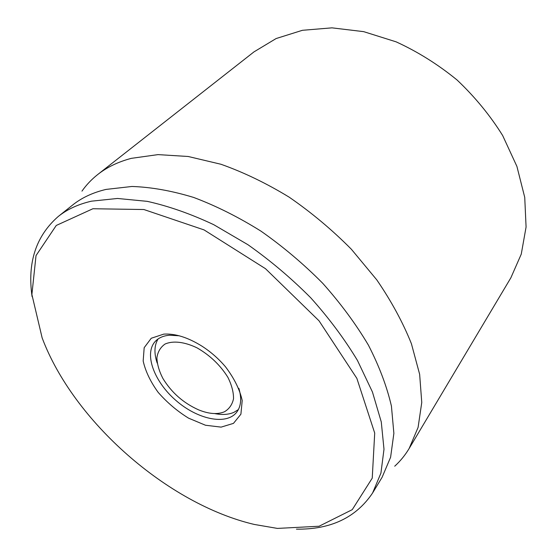 <?xml version="1.0" encoding="UTF-8"?>
<svg xmlns="http://www.w3.org/2000/svg" width="557" height="557" viewBox="0 0 557 557"><rect width="100%" height="100%" fill="white"/><g stroke="black" fill="none" stroke-linecap="round" stroke-linejoin="round"><path stroke-width="0.84" d="M409.172 448.462L510.873 277.79L521.261 254.131L526.08 227.019L524.736 197.38L516.91 166.404L502.651 135.511C490.111 115.396 474.912 96.89 457.053 79.985C438.004 64.431 417.708 51.717 396.152 41.852L363.693 31.652L331.972 27.85L302.402 30.301L276.126 38.544L253.992 51.871L97.712 174.536C106.986 167.218 118.195 161.822 131.327 158.348L158 154.616L188.196 156.489L220.955 164.259C243.708 172.329 266.441 183.295 289.153 197.15C311.419 212.495 332.16 229.86 351.37 249.251L376.804 279.899C391.39 301.212 402.927 322.489 411.421 343.746L419.644 374.318L421.76 402.481L418.091 427.4L409.172 448.462C405.141 455.187 400.323 461.099 394.725 466.202M238.869 388.347C241.863 398.554 241.077 406.596 236.516 412.452C225.905 425.694 196.997 419.17 175.525 400.1C153.864 381.232 143.699 353.403 155.48 341.183C158.849 337.709 163.535 335.725 169.537 335.223L179.089 335.767M163.772 334.123L151.253 338.252L144.179 347.686L143.17 361.027C145.481 371.303 150.481 381.747 158.16 392.358C167.058 402.516 177.182 411.115 188.545 418.147L205.491 425.242L221.101 427.122L233.467 423.376L240.903 414.199L242.204 400.525C239.816 389.635 234.267 378.419 225.557 366.882C218.748 358.84 210.922 351.961 202.073 346.231C188.029 337.458 175.267 333.42 163.772 334.123M277.428 528.412L254.264 524.443C167.58 504.05 73.433 421.252 42.144 337.89L31.888 294.5L36.024 255.593L56.257 225.46L92.901 208.743L143.88 209.523L204.071 229.916L265.494 268.697L319.015 320.797L356.863 378.37L374.708 433.061L372.236 478.157L352.24 509.662L319.091 526.24L277.428 528.412M296.435 529.15C330.656 529.651 356.034 517.613 372.577 493.022L380.925 473.123L383.996 449.241L381.273 421.921L372.438 391.982L357.462 360.463C344.56 339.046 328.992 318.158 310.757 297.821C291.269 278.208 270.326 260.502 247.921 244.704L213.756 224.694C190.786 213.888 168.625 206.104 147.257 201.356L117.52 198.459L91.459 201.174C78.259 204.217 67.167 209.335 58.193 216.534C35.913 236.077 27.209 262.786 32.083 296.658M372.577 493.022L382.13 477.245L390.603 457.241L393.876 433.339L391.425 406.109C386.906 386.551 379.233 366.221 368.407 345.131C355.826 323.944 340.599 303.335 322.733 283.297C303.614 263.997 283.033 246.612 260.975 231.148C238.514 217.105 216.081 205.874 193.683 197.45C171.744 190.773 151.17 187.11 131.96 186.47L105.983 189.422C92.789 192.583 81.67 197.784 72.619 205.039L58.193 216.534M81.963 191.135C86.307 184.931 91.557 179.403 97.712 174.536M224.492 411.755C217.536 414.652 208.945 414.032 198.71 409.896C183.469 403.115 171.514 392.601 162.839 378.349C159.1 371.032 157.123 364.146 156.9 357.698C157.791 351.794 160.5 347.248 165.018 344.059C172.962 340.501 184.604 341.817 197.101 347.895C210.052 355.359 220.307 365.162 227.869 377.298C231.719 385.061 233.606 392.205 233.529 398.728C232.269 404.563 229.261 408.908 224.492 411.755M238.368 409.597L233.94 412.34C228.579 414.652 222.146 415.062 214.633 413.566M157.171 363.032C153.948 353.347 154.247 345.333 158.07 338.976"/></g></svg>
